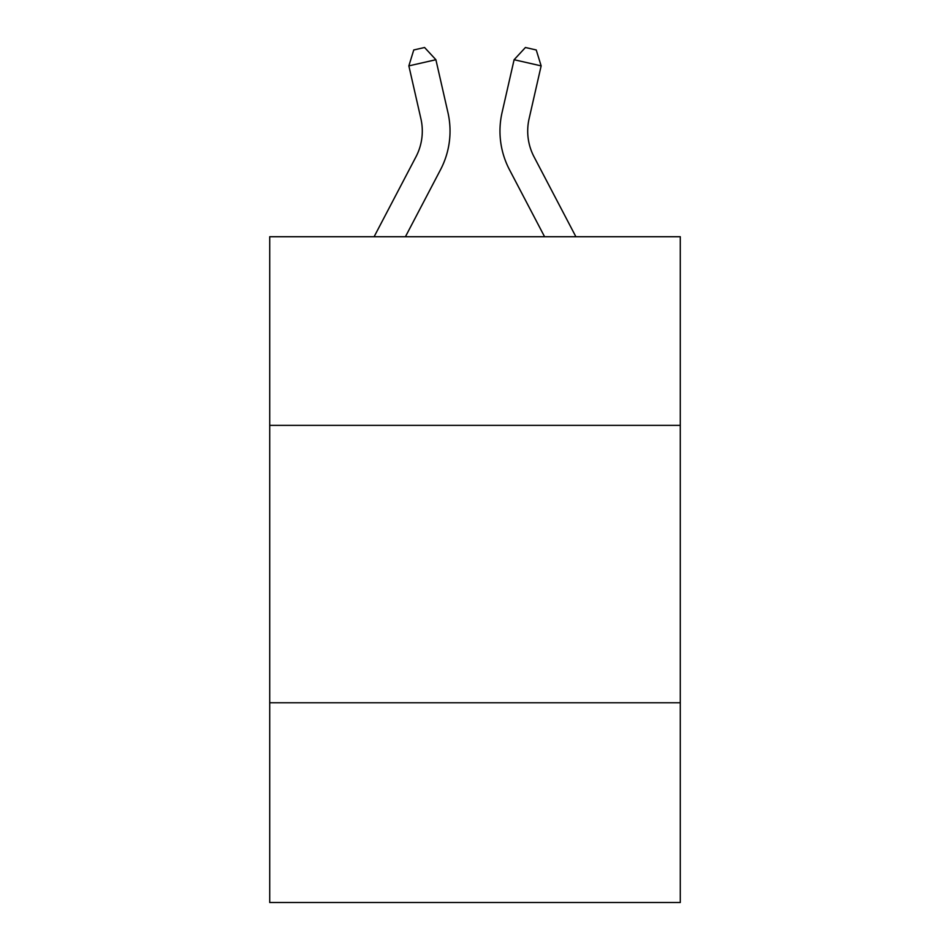 <?xml version="1.0" encoding="UTF-8"?>
<svg xmlns="http://www.w3.org/2000/svg" width="950" height="950" viewBox="0 0 950 950"><rect width="100%" height="100%" fill="white"/><g stroke="black" fill="none" stroke-linecap="round" stroke-linejoin="round"><path stroke-width="1.43" d="M269.717 425.363L680.283 425.363L680.283 236.728L269.717 236.728L269.717 902.5L680.283 902.5L680.283 702.762L269.717 702.762M680.283 702.762L680.283 425.363M447.949 112.599L435.896 59.719L447.949 112.599A83.22 83.22 0 0 1 440.527 169.706L405.424 236.728M575.89 236.728L534.043 156.833A55.48 55.48 0 0 1 529.091 118.762L541.144 65.882L514.104 59.719L502.051 112.599A83.22 83.22 0 0 0 509.473 169.706L544.576 236.728M374.11 236.728L415.957 156.833A55.48 55.48 0 0 0 420.909 118.762L408.856 65.882L413.761 49.97L424.579 47.5L435.896 59.719L408.856 65.882M415.957 156.833A55.48 55.48 0 0 0 420.909 118.762A55.48 55.48 0 0 1 415.957 156.833A55.48 55.48 0 0 0 420.909 118.762A55.48 55.48 0 0 1 415.957 156.833A55.48 55.48 0 0 0 420.909 118.762A55.48 55.48 0 0 1 415.957 156.833A55.48 55.48 0 0 0 420.909 118.762A55.48 55.48 0 0 1 415.957 156.833M541.144 65.882L536.239 49.97L525.421 47.5L514.104 59.719L502.051 112.599M534.043 156.833A55.48 55.48 0 0 1 529.091 118.762A55.48 55.48 0 0 0 534.043 156.833A55.48 55.48 0 0 1 529.091 118.762A55.48 55.48 0 0 0 534.043 156.833A55.48 55.48 0 0 1 529.091 118.762"/></g></svg>
